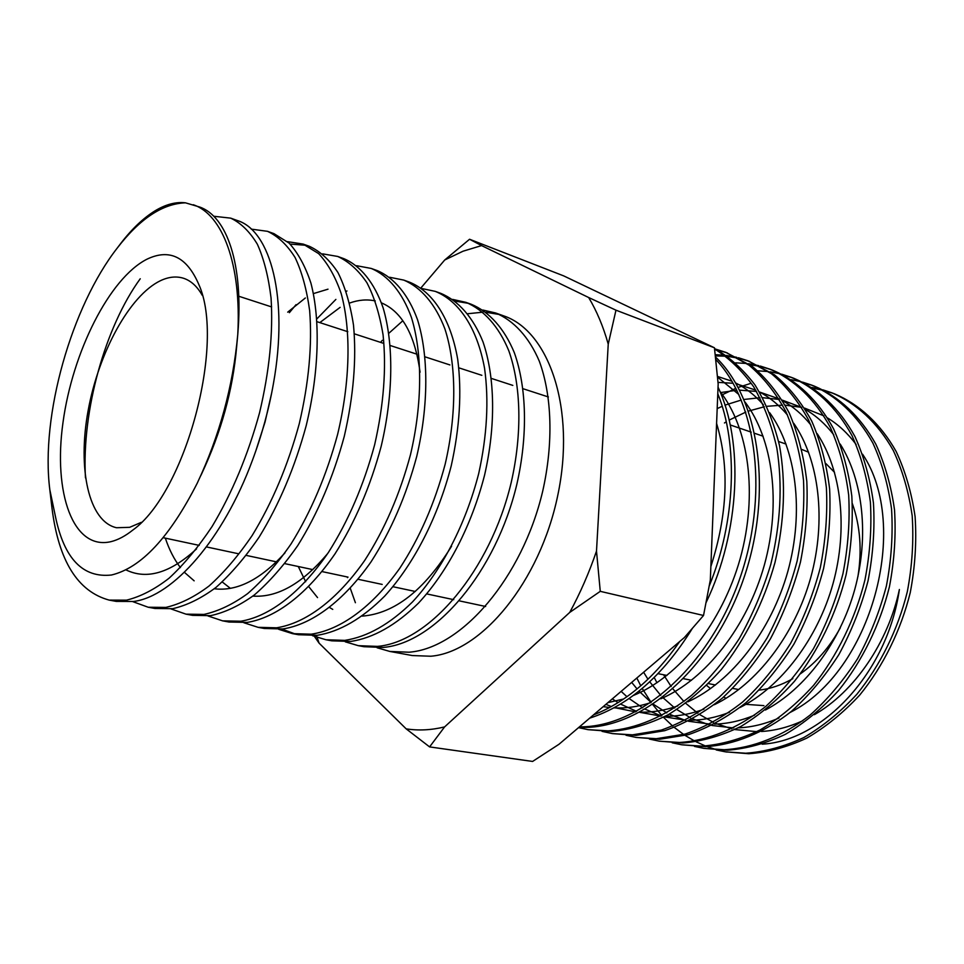 <?xml version="1.0" encoding="UTF-8"?>
<svg xmlns="http://www.w3.org/2000/svg" width="964" height="964" viewBox="0 0 964 964"><rect width="100%" height="100%" fill="white"/><g stroke="black" fill="none" stroke-linecap="round" stroke-linejoin="round"><path stroke-width="1.45" d="M111.005 541.648C72.927 550.625 53.056 492.773 62.997 422.473C72.493 352.234 109.366 278.222 146.986 259.183C169.531 248.411 186.787 256.81 198.765 284.356C225.672 343.172 185.522 492.676 132.767 530.104C125.26 536.08 118.006 539.924 111.005 541.648M202.295 295.382C197.198 286.392 190.944 280.693 183.546 278.271C176.352 276.017 168.664 276.825 160.482 280.681C129.574 295.49 98.653 352.631 88.122 410.652C77.397 468.649 88.628 521.548 116.548 527.742L129.67 527.32L141.346 522.331M706.708 685.452L710.528 688.621M723.59 697.032L726.085 698.261M744.112 704.226L763.91 705.624M738.761 689.561L732.785 688.404M481.578 245.591L469.564 239.253L444.729 259.979L463.045 251.206L481.578 245.591L588.667 297.527C596.716 310.95 603.247 326.483 608.236 344.148L596.499 551.095C589.088 572.809 580.171 593.246 569.748 612.405L444.597 726.916C431.221 730.146 418.412 730.784 406.169 728.856L319.072 643.133L317.156 637.469M213.767 216.249L230.697 218.141C240.94 222.997 249.845 231.722 257.4 244.314C263.907 258.786 268.462 276.668 271.053 297.972C273.27 332.713 269.438 370.995 259.545 412.797C247.929 455.177 232.095 493.086 212.08 526.513C198.21 547.299 183.907 564.506 169.158 578.135C154.662 589.414 140.431 596.752 126.477 600.162L109.173 600.102C77.723 591.547 58.671 560.94 52.008 508.281L50.875 497.147M230.697 218.141L237.337 220.527C270.691 230.697 288.694 298.213 273.487 383.298C268.944 409.206 261.895 434.969 252.315 460.587C223.431 538.804 173.231 596.475 133.574 601.476L116.21 601.391L109.173 600.102M251.23 229.119L267.498 231.324C278.042 236.252 287.236 245.001 295.105 257.545C301.925 271.908 306.769 289.622 309.661 310.685C312.324 344.992 308.854 382.696 299.25 423.798C287.899 465.455 272.21 502.678 252.194 535.454C238.325 555.818 223.949 572.664 209.068 585.992C194.427 597.005 180.003 604.139 165.832 607.416L148.191 607.236L132.707 601.608M267.498 231.324L273.933 233.625L289.092 243.097C298.117 253.038 305.407 266.401 310.938 283.175C320.506 319.988 319.18 371.983 306.178 425.727C294.876 467.251 279.211 504.353 259.195 537.008C245.314 557.3 230.926 574.086 216.044 587.365C201.368 598.331 186.92 605.428 172.701 608.682L155.011 608.489L148.203 607.236M287.489 241.651L303.142 244.085L318.638 253.616C327.905 263.558 335.412 276.849 341.172 293.514C351.209 330.025 350.318 381.419 337.605 434.427C326.507 475.385 310.95 511.932 290.959 544.082C277.078 564.048 262.642 580.557 247.664 593.595C232.878 604.344 218.298 611.284 203.922 614.429L185.992 614.152L170.941 608.911M290.128 244.085L306.215 245.314M303.142 244.085L309.372 246.314C320.229 251.339 329.76 260.087 337.966 272.571C345.112 286.826 350.293 304.335 353.499 325.109C356.644 358.921 353.571 395.975 344.293 436.282C333.243 477.12 317.722 513.559 297.731 545.588C283.838 565.482 269.39 581.931 254.4 594.921C239.602 605.621 224.998 612.538 210.574 615.659L192.595 615.357L185.992 614.152M322.603 253.845L337.689 256.448C348.751 261.533 358.488 270.294 366.91 282.717C374.261 296.9 379.659 314.276 383.07 334.845C386.528 368.308 383.732 404.928 374.659 444.705C363.802 484.976 348.402 520.885 328.435 552.42C300.78 592.655 269.607 616.466 240.807 621.226L222.6 620.852L207.983 615.96M337.689 256.448L343.726 258.617C360.512 265.654 374.357 282.693 383.118 307.841C393.77 343.943 393.445 394.493 381.129 446.489C370.321 486.651 354.933 522.452 334.978 553.878C307.323 593.981 276.114 617.695 247.254 622.407L228.998 622.021L222.612 620.852M356.632 265.715L371.188 268.438C388.239 275.571 402.398 292.562 411.447 317.518C422.497 353.33 422.545 403.314 410.495 454.634C399.867 494.255 384.6 529.537 364.669 560.494C337.038 599.97 305.684 623.262 276.548 627.805L258.099 627.335L243.892 622.756M371.188 268.438L377.044 270.535C394.156 277.68 408.375 294.671 417.484 319.59C428.618 355.33 428.739 405.193 416.749 456.37C406.169 495.882 390.926 531.056 371.007 561.904C343.377 601.247 311.999 624.455 282.789 628.962L264.305 628.48L258.099 627.347M389.613 277.258L403.675 280.078C421.039 287.296 435.535 304.238 444.922 328.965C456.43 364.416 456.9 413.725 445.151 464.238C434.764 503.232 419.629 537.912 399.747 568.302C372.152 607.055 340.641 629.854 311.191 634.192L292.514 633.637L278.717 629.323M403.675 280.066L409.363 282.103C432.776 291.562 450.646 318.578 457.719 359.415C461.913 391.999 459.744 427.498 451.212 465.913C437.969 517.114 414.183 563.651 384.708 596.077C362.187 618.635 339.702 631.709 317.252 635.3L298.539 634.734L292.526 633.637M421.617 288.489L435.21 291.357C458.936 300.913 477.144 327.808 484.555 368.248C489.013 400.506 487.061 435.608 478.71 473.541C465.708 524.079 442.042 569.953 412.544 601.873C389.998 624.082 367.404 636.915 344.787 640.373L325.916 639.747L312.505 635.674M435.21 291.357L440.717 293.333C458.43 300.66 473.288 317.518 483.036 341.979C495.026 377.032 495.966 425.57 484.567 475.168C471.613 525.561 447.983 571.291 418.484 603.115C395.927 625.238 373.321 638.023 350.667 641.458L331.761 640.819L325.916 639.747M452.67 299.406L465.817 302.322C483.735 309.709 498.834 326.519 508.811 350.788C521.126 385.564 522.368 433.571 511.197 482.542C490.29 570.592 429.498 642.169 377.394 646.386L358.331 645.675L345.293 641.831M455.068 301.105L468.468 303.347M465.817 302.322L471.179 304.238C489.146 311.649 504.293 328.435 514.318 352.667C526.693 387.383 527.995 435.27 516.885 484.121C496.062 571.917 435.282 643.265 383.094 647.434L364.006 646.711L358.343 645.675M482.819 310.022L495.556 312.963C513.716 320.434 529.079 337.159 539.322 361.223C551.986 395.65 553.577 443.03 542.684 491.266C522.259 577.978 461.551 648.254 409.037 652.218L389.817 651.435L377.141 647.784M389.817 651.435L412.327 655.556L430.812 656.231C481.361 652.17 539.888 581.834 557.746 495.484C576.014 409.182 549.203 330.941 503.57 315.831L495.556 312.963M499.412 314.505L486.061 312.288M482.988 312.179L467.805 313.722M237.759 334.592C232.975 386.528 219.467 436.065 197.222 483.217C169.676 537.297 141.106 567.892 111.499 575.002C83.025 578.147 64.383 558.915 55.599 517.294L49.827 489.772C40.331 415.568 71.722 306.359 117.234 248.073L120.753 243.434C131.899 228.89 143.419 217.972 155.325 210.658C165.941 204.32 175.99 201.705 185.462 202.826L199.548 206.995C226.733 216.189 243.711 264.076 237.819 333.785L237.759 334.592C241.651 264.196 222.383 214.321 193.234 204.73M295.538 634.107L281.874 629.058M289.357 312.697L296.032 304.672M316.927 318.831L335.882 299.406M346.269 291.429L346.956 290.959M380.551 342.365L382.322 340.316M388.866 333.255L402.832 320.747M347.317 576.978L347.474 577.641M350.293 588.329L355.403 602.717M593.487 714.914C625.648 702.334 654.399 677.861 679.741 641.494M709.299 585.823C735.725 521.391 738.316 444.103 717.782 393.686M589.679 718.156C628.757 705.479 662.871 675.752 692.007 628.974M706.202 602.331C740.195 531.417 743.883 441.741 718.047 387.167M579.4 726.904L583.136 726.82C641.711 725.061 708.407 666.341 738.918 581.099C769.176 496.809 757.403 402.844 715.782 359.476M578.798 727.41L586.751 727.398C646.229 725.735 713.999 665.112 743.774 578.328C773.405 492.351 759.15 398.204 715.505 357.005M578.533 727.639L588.052 729.664L608.151 730.881C635.469 728.977 664.678 716.891 691.61 695.345C708.889 679.608 724.759 660.726 739.231 638.674C752.438 615.165 762.958 590.402 770.778 564.41C780.659 523.717 782.684 484.952 776.851 448.103C771.706 425.293 763.994 404.868 753.703 386.829C742.159 370.694 729.121 358.09 714.589 348.992M588.052 729.664L611.67 731.447C630.215 729.76 649.097 724.169 668.329 714.661C687.187 702.949 704.853 687.91 721.301 669.546C745.244 639.469 764.066 601.837 775.008 562.434C784.527 521.223 786.021 482.265 779.502 445.549C773.899 422.798 765.705 402.554 754.92 384.841C742.919 369.14 729.459 357.029 714.529 348.498M602.042 731.363L612.369 733.592L632.529 734.845L661.28 730.097C681.066 723.133 700.25 712.288 718.807 697.575C736.496 681.006 752.571 661.171 767.019 638.06C779.996 613.562 790.034 587.932 797.108 561.168C802.506 533.755 804.651 506.835 803.518 480.397C800.566 455.285 794.71 432.39 785.949 411.736C775.598 392.649 763.283 377.117 748.992 365.151L725.88 352.366L715.915 349.197M612.369 733.592L635.963 735.399L664.714 730.676C684.512 723.735 703.684 712.914 722.241 698.225C739.918 681.693 755.981 661.894 770.417 638.843C783.383 614.393 793.396 588.811 800.457 562.096C805.844 534.743 807.965 507.859 806.82 481.482C803.856 456.406 797.987 433.547 789.203 412.905C778.852 393.854 766.525 378.334 752.221 366.368L725.88 352.366M727.483 352.993L717.445 350.004M715.698 349.619L714.637 349.39M626.01 735.267L636.095 737.424L656.291 738.701L685.079 734.086C704.877 727.254 724.024 716.589 742.545 702.093C760.186 685.778 776.177 666.232 790.54 643.458C803.434 619.31 813.351 594.029 820.316 567.615C825.606 540.551 827.642 513.957 826.401 487.844C823.34 463.009 817.388 440.355 808.519 419.882C798.084 400.964 785.672 385.54 771.308 373.622L748.088 360.837L738.376 357.728M736.701 357.307L726.217 355.403M724.398 355.198L715.252 354.692M636.095 737.424L659.641 739.243L688.429 734.652C708.227 727.832 727.374 717.192 745.883 702.732C763.512 686.452 779.502 666.943 793.854 644.217C806.723 620.117 816.641 594.884 823.581 568.519C828.859 541.503 830.872 514.969 829.618 488.881C826.546 464.094 820.569 441.476 811.7 421.027C801.241 402.133 788.829 386.721 774.454 374.815L748.088 360.837M749.643 361.452L739.87 358.512M738.171 358.114L727.615 356.391M725.784 356.222L715.384 355.885M649.399 739.075L659.243 741.159L679.487 742.473C707.95 740.726 738.219 728.447 765.669 706.504C783.25 690.429 799.18 671.173 813.447 648.712C826.244 624.901 836.065 599.957 842.922 573.881C848.103 547.166 850.031 520.897 848.682 495.086C845.524 470.528 839.475 448.103 830.522 427.823C815.122 399.192 793.95 379.382 769.754 369.116L760.283 366.055M758.644 365.633L748.45 363.693M746.69 363.476L735.689 362.838M659.243 741.159L682.753 743.003C701.852 741.437 721.241 735.918 740.882 726.458C760.066 714.77 777.9 699.744 794.396 681.355C818.279 651.206 836.366 613.779 846.103 574.773C851.272 548.106 853.176 521.886 851.815 496.099C848.645 471.589 842.584 449.2 833.619 428.944C818.195 400.349 797.023 380.551 772.803 370.272L769.754 369.116M771.272 369.706L761.741 366.802M760.09 366.416L749.835 364.645M672.221 742.798L681.825 744.798L702.105 746.148C721.229 744.63 740.605 739.207 760.222 729.881C779.37 718.349 797.168 703.515 813.592 685.356C837.379 655.568 855.333 618.575 864.937 579.991C870.022 553.613 871.842 527.669 870.396 502.136C867.142 477.855 861.009 455.659 851.971 435.571C836.451 407.182 815.183 387.48 790.902 377.189L781.671 374.177M780.069 373.767L770.152 371.803M768.441 371.574L757.764 370.803M681.825 744.798L705.286 746.666C733.785 745.015 764.03 732.977 791.384 711.408C808.904 695.61 824.738 676.656 838.909 654.556C851.586 631.107 861.298 606.537 868.046 580.858C873.107 554.529 874.914 528.621 873.456 503.136C870.191 478.891 864.033 456.731 854.996 436.656C839.451 408.302 818.171 388.613 793.878 378.322L790.902 377.189M792.384 377.768L783.093 374.912M694.502 746.413L703.889 748.365L724.181 749.727C752.691 748.148 782.901 736.291 810.194 714.999C827.642 699.394 843.416 680.668 857.514 658.822C870.106 635.65 879.734 611.357 886.398 585.943C891.375 559.903 893.098 534.261 891.555 509.016C888.218 485 882 463.033 872.89 443.115C857.249 414.966 835.909 395.373 811.555 385.07L802.542 382.118M800.988 381.708L791.336 379.72M703.889 748.365L727.29 750.233C746.425 748.787 765.79 743.485 785.371 734.327C804.482 723.012 822.208 708.419 838.547 690.549C862.19 661.244 879.975 624.805 889.423 586.787C894.375 560.783 896.086 535.189 894.532 509.992C891.182 486.001 884.952 464.07 875.83 444.175C860.189 416.074 838.825 396.481 814.46 386.178L811.555 385.07M813.001 385.636L803.94 382.816M716.252 749.956L725.422 751.836L745.738 753.233C764.874 751.836 784.214 746.618 803.771 737.581C822.834 726.41 840.512 711.998 856.791 694.345C880.337 665.389 897.99 629.371 907.305 591.751C912.185 566.025 913.812 540.683 912.185 515.728C908.763 491.965 902.473 470.215 893.291 450.477C877.553 422.569 856.128 403.085 831.715 392.77L822.931 389.866M821.412 389.456L812.001 387.468M725.422 751.836L748.775 753.728C767.91 752.33 787.251 747.136 806.808 738.111C825.859 726.976 843.524 712.589 859.804 694.972C883.325 666.064 900.954 630.119 910.257 592.571C915.125 566.88 916.74 541.587 915.101 516.668C911.667 492.941 905.353 471.227 896.171 451.514C880.421 423.642 858.984 404.169 834.559 393.854L831.715 392.77M833.137 393.324L824.292 390.553M822.762 390.167L813.303 388.299M751.052 383.286L738.135 387.432M735.833 388.323L721.409 395.18M718.879 396.602L717.638 397.325M636.818 678.029L640.771 685.814M642.217 688.441L651.158 702.455M652.676 704.527L661.882 715.637M663.437 717.276L672.764 726.133M674.33 727.446L683.693 734.484M685.259 735.52L694.61 741.015M696.177 741.822L705.479 746.003M707.022 746.606L716.264 749.643M717.794 750.064L726.94 752.077M814.363 714.686C854.128 692.08 888.23 642.41 899.388 589.486C887.41 672.848 822.388 740.955 762.175 744.184M656.954 682.741L654.219 677.511M420.894 287.983L444.729 259.979M316.698 636.023L316.505 635.384M406.169 728.856L429.595 746.907L444.597 726.916M429.595 746.907L532.598 761.44L559 744.268L684.368 637.553L703.527 615.478L600.271 591.342L596.499 551.095M569.748 612.405L600.271 591.342M608.236 344.148L615.972 310.179L714.445 347.787L718.168 384.021L710.323 580.015L703.527 615.478M615.972 310.179L588.667 297.527M469.564 239.253L563.699 275.885L714.445 347.787M314.481 636.493L319.072 643.133M117.234 248.073C139.84 218.72 162.579 203.633 185.462 202.826M801.903 449.489L808.579 452.212M825.979 463.648L834.559 472.372M852.381 503.714C860.274 525.995 862.117 550.311 857.9 576.701M840.295 627.877C829.57 647.29 816.267 662.593 800.409 673.8M792.83 678.632C781.804 684.958 770.658 688.778 759.355 690.091M451.574 546.214C424.317 590.245 394.553 613.538 362.283 616.117M332.749 609.393L329.676 607.573M317.542 597.596L308.793 586.702M305.672 581.738L298.298 566.519M319.819 322.603L340.123 307.359M349.607 303.045C358.596 299.828 367.151 299.129 375.285 300.937M381.431 302.865C402.096 311.661 414.978 334.785 420.063 372.212M287.706 312.167L305.359 297.972M313.457 293.586L328.013 289.176M327.736 553.457C302.395 583.557 277.451 597.764 252.893 596.101M230.396 588.365L222.262 581.979M284.983 552.89C260.557 579.629 236.999 591.583 214.309 588.763M194.15 580.834L184.377 572.291M180.413 567.591C174.159 559.385 169.146 549.576 165.35 538.153M271.679 392.951L265.04 422.051L255.761 451.08M196.548 548.902C170.327 573.002 146.829 580.003 126.043 569.917M85.471 477.867C81.554 410.893 105.329 326.7 140.238 278.765M236.831 344.088L236.59 347.305C232.83 390.167 221.105 432.499 201.416 474.324L200.669 475.854M710.866 566.519C727.639 514.342 729.543 466.648 716.589 423.437M607.923 702.636L623.624 699.008M633.179 695.562C679.21 676.945 722.325 622.443 740.244 558.433C758.066 493.954 748.799 427.763 719.759 391.119M603.211 706.636L609.597 707.516M613.911 707.853C625.865 708.504 638.24 706.745 651.025 702.551M660.834 698.779C705.708 679.524 747.124 626.66 764.368 565C781.503 502.859 772.863 438.801 745.027 402.012M738.882 394.553L717.553 377.105M605.91 704.347L611.345 706.564M614.345 707.612L635.601 711.878M639.963 712.119C652.182 712.541 664.786 710.468 677.788 705.937M687.862 701.828C731.519 682.03 771.272 630.769 787.853 571.387C804.338 511.535 796.312 449.573 769.694 412.737M763.464 404.868C755.077 395.312 745.787 388.01 735.604 382.937M731.893 381.19L717.493 376.43M612.333 698.876L618.044 702.636M620.491 704.069L636.601 711.348M639.614 712.312L661.003 716.095M665.413 716.252C677.885 716.421 690.73 714.059 703.949 709.167M714.288 704.72C756.668 684.452 794.794 634.758 810.736 577.605C826.57 519.982 819.147 460.081 793.758 423.317M787.468 415.014C779.057 405.049 769.718 397.349 759.439 391.95M755.728 390.107L736.086 383.768M733.086 383.262L718.023 382.383M621.153 691.369L626.937 696.707M629.082 698.502L642.723 707.865M645.169 709.215L661.268 715.963M664.268 716.855L685.802 720.18M690.26 720.253C703.009 720.18 716.095 717.517 729.519 712.251M740.135 707.443C781.177 686.802 817.713 638.638 833.016 583.666C848.248 528.212 841.403 470.336 817.255 433.752M810.905 425.004C802.482 414.604 793.071 406.531 782.696 400.795M778.984 398.843L759.475 392.011M756.511 391.432L739.557 390.143M736.809 390.239L720.385 392.601M631.697 682.391L637.047 688.947M638.975 691.104L651.122 702.479M653.243 704.154L666.835 712.89M669.257 714.143L685.344 720.409M688.356 721.229L710.022 724.133M714.541 724.109C727.579 723.795 740.906 720.831 754.523 715.204M765.416 710.022C805.073 689.067 840.054 642.398 854.731 589.558C869.359 536.249 863.093 480.361 840.198 444.055M833.788 434.836C825.365 424.003 815.893 415.544 805.398 409.471M801.687 407.423L782.286 400.12M779.358 399.458L762.681 397.71M759.981 397.722L743.955 399.47M741.28 400.036L724.94 405.157M722.156 406.314L717.18 408.616M643.615 672.245L647.965 679.246M649.724 681.813L660.75 695.393M662.666 697.394L674.74 707.998M676.849 709.54L690.369 717.71M692.791 718.879L708.865 724.711M711.89 725.47L733.688 727.953M738.255 727.856C751.607 727.302 765.187 724.024 778.984 718.011M790.143 712.432C871.48 671.763 910.932 526.139 862.599 454.225M856.14 444.512C847.718 433.258 838.198 424.413 827.57 417.978M823.859 415.833L804.554 408.085M801.65 407.362L785.214 405.181M782.575 405.121L766.922 406.314M764.319 406.772L748.486 411.098M745.787 412.098L729.109 420.135M726.229 421.858L724.458 422.967M663.581 674.764L671.173 686.537M672.932 688.911L683.91 701.503M685.814 703.371L697.816 713.252M699.912 714.71L713.372 722.349M715.782 723.446L731.845 728.88M734.869 729.567L756.824 731.652M761.44 731.483C775.104 730.676 788.926 727.085 802.904 720.686M658.014 673.667L666.943 675.427M683.621 678.716L691.501 680.271M708.54 683.621L715.433 684.982M163.338 537.719L199.223 545.383M206.465 546.925L238.819 553.83M246.314 555.421L276.415 561.843M284.826 563.639L312.806 569.616M322.072 571.592L348.04 577.123M358.102 579.28L382.178 584.413M392.987 586.715L415.267 591.474M426.763 593.92L453.743 599.68M459.503 600.909L485.651 606.489M238.795 296.249L271.655 306.938M317.132 321.735L347.811 331.712M354.342 333.833L382.985 343.16M390.324 345.546L416.978 354.21M425.136 356.873L449.911 364.934M458.828 367.826L481.843 375.321M491.483 378.454L512.812 385.395M523.115 388.745L548.396 396.963M730.182 424.931L751.269 432.149M754.74 433.342L763.114 436.21M778.635 441.524L786.046 444.067M237.771 334.436L236.59 347.305M52.008 508.281L49.827 489.772"/></g></svg>

